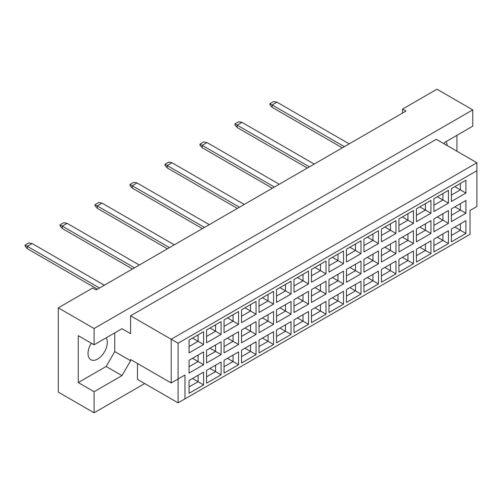 <?xml version="1.0" encoding="UTF-8"?>
<svg xmlns="http://www.w3.org/2000/svg" width="502" height="502" viewBox="0 0 502 502"><rect width="100%" height="100%" fill="white"/><g stroke="black" fill="none" stroke-linecap="round" stroke-linejoin="round"><path stroke-width="0.75" d="M91.314 343.211A13.629 7.869 120 0 0 90.856 359.721A13.629 7.869 120 0 0 97.67 359.043A13.629 7.869 120 0 0 106.204 337.815M447.144 145.574A13.629 7.869 120 0 0 446.052 141.608M444.025 143.773L444.885 142.279L472.771 126.184L472.771 109.882L436.966 89.212L402.541 109.091L405.986 111.074L96.152 289.955L92.713 287.966L58.288 307.845L58.288 392.118L94.087 412.788L144.695 383.572M94.087 344.811L78.256 335.669L78.256 382.574L94.087 391.717L121.973 375.621L130.583 360.712L130.583 359.52L171.201 382.97L171.201 339.245L476.9 162.755L436.276 139.299L130.583 315.796L130.583 333.679L121.973 328.71L94.087 344.811L94.087 328.515L472.771 109.882M58.288 307.845L94.087 328.515M94.087 391.717L94.087 412.788M456.933 151.227L456.933 135.327M402.541 109.091L402.541 113.063M171.201 382.97L184.974 375.025L184.974 398.87L470.016 234.302L470.016 210.457L476.9 206.479L476.9 170.705L178.084 343.224L178.084 402.849L137.466 379.393L137.466 363.492M130.583 315.796L178.084 343.224M121.973 328.71L130.583 333.679M78.256 382.574L106.135 366.479L114.745 351.569L114.745 332.889M114.745 351.569L130.583 360.712M189.066 340.099L203.599 331.715L203.599 344.516L189.066 352.9L189.066 340.099M189.066 360.292L203.599 351.908L203.599 364.709L189.066 373.093L189.066 360.292M189.066 380.491L203.599 372.101L203.599 384.902L189.066 393.286L189.066 380.491M206.554 330.002L221.087 321.619L221.087 334.42L206.554 342.803L206.554 330.002M206.554 350.195L221.087 341.812L221.087 354.613L206.554 362.996L206.554 350.195M206.554 370.394L221.087 362.005L221.087 374.806L206.554 383.189L206.554 370.394M224.043 319.906L238.575 311.522L238.575 324.317L224.043 332.707L224.043 319.906M224.043 340.099L238.575 331.715L238.575 344.516L224.043 352.9L224.043 340.099M224.043 360.298L238.575 351.908L238.575 364.709L224.043 373.093L224.043 360.298M241.531 309.809L256.058 301.426L256.058 314.221L241.531 322.61L241.531 309.809M241.531 330.002L256.058 321.619L256.058 334.42L241.531 342.803L241.531 330.002M241.531 350.195L256.058 341.812L256.058 354.613L241.531 362.996L241.531 350.195M259.019 299.713L273.546 291.329L273.546 304.124L259.019 312.514L259.019 299.713M259.019 319.906L273.546 311.522L273.546 324.323L259.019 332.707L259.019 319.906M259.019 340.099L273.546 331.715L273.546 344.516L259.019 352.9L259.019 340.099M276.508 289.616L291.034 281.233L291.034 294.028L276.508 302.417L276.508 289.616M276.508 309.809L291.034 301.426L291.034 314.221L276.508 322.61L276.508 309.809M276.508 330.002L291.034 321.619L291.034 334.42L276.508 342.803L276.508 330.002M293.996 279.52L308.523 271.136L308.523 283.931L293.996 292.321L293.996 279.52M293.996 299.713L308.523 291.329L308.523 304.124L293.996 312.514L293.996 299.713M293.996 319.906L308.523 311.522L308.523 324.323L293.996 332.707L293.996 319.906M311.485 269.423L326.011 261.034L326.011 273.835L311.485 282.224L311.485 269.423M311.485 289.616L326.011 281.233L326.011 294.028L311.485 302.417L311.485 289.616M311.485 309.809L326.011 301.426L326.011 314.227L311.485 322.61L311.485 309.809M328.973 259.327L343.5 250.937L343.5 263.738L328.973 272.128L328.973 259.327M328.973 279.52L343.5 271.136L343.5 283.931L328.973 292.321L328.973 279.52M328.973 299.713L343.5 291.329L343.5 304.124L328.973 312.514L328.973 299.713M346.462 249.23L360.988 240.841L360.988 253.642L346.462 262.031L346.462 249.23M346.462 269.423L360.988 261.04L360.988 273.835L346.462 282.224L346.462 269.423M346.462 289.616L360.988 281.233L360.988 294.028L346.462 302.417L346.462 289.616M363.95 239.134L378.477 230.744L378.477 243.545L363.95 251.935L363.95 239.134M363.95 259.327L378.477 250.937L378.477 263.738L363.95 272.128L363.95 259.327M363.95 279.52L378.477 271.136L378.477 283.931L363.95 292.321L363.95 279.52M381.438 229.037L395.965 220.648L395.965 233.449L381.438 241.838L381.438 229.037M381.438 249.23L395.965 240.841L395.965 253.642L381.438 262.031L381.438 249.23M381.438 269.423L395.965 261.04L395.965 273.835L381.438 282.224L381.438 269.423M398.927 218.941L413.453 210.551L413.453 223.352L398.927 231.742L398.927 218.941M398.927 239.134L413.453 230.744L413.453 243.545L398.927 251.935L398.927 239.134M398.927 259.327L413.453 250.944L413.453 263.738L398.927 272.128L398.927 259.327M416.415 208.845L430.942 200.455L430.942 213.256L416.415 221.646L416.415 208.845M416.415 229.037L430.942 220.648L430.942 233.449L416.415 241.838L416.415 229.037M416.415 249.23L430.942 240.841L430.942 253.642L416.415 262.031L416.415 249.23M433.904 198.748L448.43 190.358L448.43 203.159L433.904 211.549L433.904 198.748M433.904 218.941L448.43 210.551L448.43 223.352L433.904 231.742L433.904 218.941M433.904 239.134L448.43 230.744L448.43 243.545L433.904 251.935L433.904 239.134M451.392 188.652L465.919 180.262L465.919 193.063L451.392 201.453L451.392 188.652M451.392 208.845L465.919 200.455L465.919 213.256L451.392 221.646L451.392 208.845M451.392 229.037L465.919 220.648L465.919 233.449L451.392 241.838L451.392 229.037M106.135 366.479L121.973 375.621M454.831 227.048L460.409 230.267L460.409 223.829L465.919 220.648M451.392 235.476L460.409 230.267L465.919 233.449M454.831 206.855L460.409 210.074L460.409 203.636L465.919 200.455M451.392 215.283L460.409 210.074L465.919 213.256M454.831 186.662L460.409 189.881L460.409 183.443L465.919 180.262M451.392 195.09L460.409 189.881L465.919 193.063M437.342 237.145L442.921 240.37L442.921 233.926L448.43 230.744M433.904 245.572L442.921 240.37L448.43 243.545M437.342 216.952L442.921 220.171L442.921 213.733L448.43 210.551M433.904 225.379L442.921 220.171L448.43 223.352M437.342 196.759L442.921 199.978L442.921 193.54L448.43 190.358M433.904 205.186L442.921 199.978L448.43 203.159M419.854 247.241L425.432 250.467L425.432 244.022L430.942 240.841M416.415 255.669L425.432 250.467L430.942 253.642M419.854 227.048L425.432 230.267L425.432 223.829L430.942 220.648M416.415 235.476L425.432 230.267L430.942 233.449M419.854 206.855L425.432 210.074L425.432 203.636L430.942 200.455M416.415 215.283L425.432 210.074L430.942 213.256M402.372 257.338L407.944 260.563L407.944 254.119L413.453 250.944M398.927 265.765L407.944 260.563L413.453 263.738M402.372 237.145L407.944 240.364L407.944 233.926L413.453 230.744M398.927 245.572L407.944 240.364L413.453 243.545M402.372 216.952L407.944 220.171L407.944 213.733L413.453 210.551M398.927 225.379L407.944 220.171L413.453 223.352M384.883 267.434L390.456 270.66L390.456 264.215L395.965 261.04M381.438 275.862L390.456 270.66L395.965 273.835M384.883 247.241L390.456 250.46L390.456 244.022L395.965 240.841M381.438 255.669L390.456 250.46L395.965 253.642M384.883 227.048L390.456 230.267L390.456 223.829L395.965 220.648M381.438 235.476L390.456 230.267L395.965 233.449M367.395 277.537L372.967 280.756L372.967 274.312L378.477 271.136M363.95 285.958L372.967 280.756L378.477 283.931M367.395 257.338L372.967 260.563L372.967 254.119L378.477 250.937M363.95 265.765L372.967 260.563L378.477 263.738M367.395 237.145L372.967 240.364L372.967 233.926L378.477 230.744M363.95 245.572L372.967 240.364L378.477 243.545M349.907 287.633L355.479 290.853L355.479 284.408L360.988 281.233M346.462 296.061L355.479 290.853L360.988 294.028M349.907 267.434L355.479 270.66L355.479 264.215L360.988 261.04M346.462 275.862L355.479 270.66L360.988 273.835M349.907 247.241L355.479 250.46L355.479 244.022L360.988 240.841M346.462 255.669L355.479 250.46L360.988 253.642M332.418 297.73L337.99 300.949L337.99 294.505L343.5 291.329M328.973 306.157L337.99 300.949L343.5 304.124M332.418 277.531L337.99 280.756L337.99 274.312L343.5 271.136M328.973 285.958L337.99 280.756L343.5 283.931M332.418 257.338L337.99 260.557L337.99 254.119L343.5 250.937M328.973 265.765L337.99 260.557L343.5 263.738M314.93 307.826L320.508 311.045L320.508 304.601L326.011 301.426M311.485 316.254L320.508 311.045L326.011 314.227M314.93 287.627L320.508 290.853L320.508 284.408L326.011 281.233M311.485 296.054L320.508 290.853L326.011 294.028M314.93 267.434L320.508 270.66L320.508 264.215L326.011 261.034M311.485 275.862L320.508 270.66L326.011 273.835M297.441 317.923L303.02 321.142L303.02 314.704L308.523 311.522M293.996 326.35L303.02 321.142L308.523 324.323M297.441 297.73L303.02 300.949L303.02 294.505L308.523 291.329M293.996 306.157L303.02 300.949L308.523 304.124M297.441 277.531L303.02 280.756L303.02 274.312L308.523 271.136M293.996 285.958L303.02 280.756L308.523 283.931M279.953 328.019L285.531 331.238L285.531 324.8L291.034 321.619M276.508 336.447L285.531 331.238L291.034 334.42M279.953 307.826L285.531 311.045L285.531 304.601L291.034 301.426M276.508 316.254L285.531 311.045L291.034 314.221M279.953 287.627L285.531 290.853L285.531 284.408L291.034 281.233M276.508 296.054L285.531 290.853L291.034 294.028M262.464 338.116L268.043 341.335L268.043 334.897L273.546 331.715M259.019 346.543L268.043 341.335L273.546 344.516M262.464 317.923L268.043 321.142L268.043 314.698L273.546 311.522M259.019 326.35L268.043 321.142L273.546 324.323M262.464 297.724L268.043 300.949L268.043 294.505L273.546 291.329M259.019 306.151L268.043 300.949L273.546 304.124M244.976 348.212L250.554 351.431L250.554 344.993L256.058 341.812M241.531 356.64L250.554 351.431L256.058 354.613M244.976 328.019L250.554 331.238L250.554 324.8L256.058 321.619M241.531 336.447L250.554 331.238L256.058 334.42M244.976 307.826L250.554 311.045L250.554 304.601L256.058 301.426M241.531 316.254L250.554 311.045L256.058 314.221M227.488 358.309L233.066 361.528L233.066 355.09L238.575 351.908M224.043 366.736L233.066 361.528L238.575 364.709M227.488 338.116L233.066 341.335L233.066 334.897L238.575 331.715M224.043 346.543L233.066 341.335L238.575 344.516M227.488 317.923L233.066 321.142L233.066 314.698L238.575 311.522M224.043 326.35L233.066 321.142L238.575 324.317M209.999 368.405L215.578 371.624L215.578 365.186L221.087 362.005M206.554 376.833L215.578 371.624L221.087 374.806M209.999 348.212L215.578 351.431L215.578 344.993L221.087 341.812M206.554 356.64L215.578 351.431L221.087 354.613M209.999 328.019L215.578 331.238L215.578 324.794L221.087 321.619M206.554 336.447L215.578 331.238L221.087 334.42M192.511 378.502L198.089 381.721L198.089 375.283L203.599 372.101M189.066 386.929L198.089 381.721L203.599 384.902M192.511 358.309L198.089 361.528L198.089 355.09L203.599 351.908M189.066 366.736L198.089 361.528L203.599 364.709M192.511 338.116L198.089 341.335L198.089 334.89L203.599 331.715M189.066 346.543L198.089 341.335L203.599 344.516M178.084 402.849L184.974 398.87M476.9 170.705L476.9 162.755M178.084 378.997L184.974 375.025M342.295 147.845L272.134 107.34L272.134 104.956L269.932 103.682L273.653 101.536L276.96 102.176L349.179 143.873M344.359 146.653L272.134 104.956L276.96 102.176M272.134 107.34L269.932 104.799L269.932 103.682M307.318 168.038L237.164 127.533L237.164 125.149L234.955 123.875L238.676 121.729L241.983 122.369L314.202 164.066M309.383 166.846L237.164 125.149L241.983 122.369M237.164 127.533L234.955 124.992L234.955 123.875M272.341 188.231L202.187 147.726L202.187 145.342L199.984 144.068L203.699 141.922L207.006 142.562L279.231 184.259M274.412 187.039L202.187 145.342L207.006 142.562M202.187 147.726L199.984 145.185L199.984 144.068M237.364 208.424L167.21 167.919L167.21 165.534L165.007 164.261L168.722 162.115L172.029 162.755L244.254 204.452M239.435 207.232L167.21 165.534L172.029 162.755M167.21 167.919L165.007 165.378L165.007 164.261M202.394 228.617L132.233 188.112L132.233 185.727L130.031 184.46L133.745 182.308L137.052 182.948L209.278 224.645M204.458 227.425L132.233 185.727L137.052 182.948M132.233 188.112L130.031 185.571L130.031 184.46M167.417 248.816L97.256 208.305L97.256 205.92L95.054 204.653L98.768 202.507L102.075 203.141L174.301 244.838M169.481 247.618L97.256 205.92L102.075 203.141M97.256 208.305L95.054 205.764L95.054 204.653M132.44 269.009L62.279 228.498L62.279 226.113L60.077 224.846L63.792 222.7L67.099 223.334L139.324 265.031M134.505 267.817L62.279 226.113L67.099 223.334M62.279 228.498L60.077 225.956L60.077 224.846M97.463 289.202L27.303 248.697L27.303 246.306L25.1 245.039L28.821 242.893L32.122 243.526L104.347 285.224M99.528 288.01L27.303 246.306L32.122 243.526M27.303 248.697L25.1 246.149L25.1 245.039"/></g></svg>
